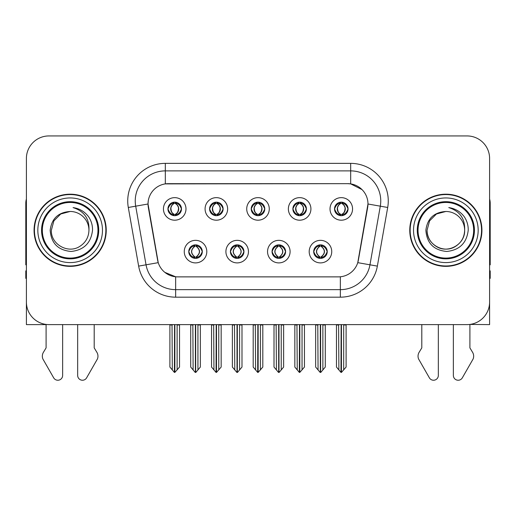 <?xml version="1.0" encoding="UTF-8"?>
<svg xmlns="http://www.w3.org/2000/svg" width="516" height="516" viewBox="0 0 516 516"><rect width="100%" height="100%" fill="white"/><g stroke="black" fill="none" stroke-linecap="round" stroke-linejoin="round"><path stroke-width="0.77" d="M251.234 208.922A6.766 6.766 0 0 0 258 215.688A6.766 6.766 0 0 0 264.766 208.922A6.766 6.766 0 0 0 258 202.156A6.766 6.766 0 0 0 251.234 208.922L251.298 208.922C252.698 212.702 254.453 214.521 256.568 214.385L256.11 215.417M246.725 208.922A11.275 11.275 0 0 0 258 220.197A11.275 11.275 0 0 0 269.275 208.922A11.275 11.275 0 0 0 258 197.647A11.275 11.275 0 0 0 246.725 208.922M272.055 251.615A6.766 6.766 0 0 0 278.821 258.381A6.766 6.766 0 0 0 285.587 251.615A6.766 6.766 0 0 0 278.821 244.855A6.766 6.766 0 0 0 272.055 251.615L272.119 251.615C273.403 255.259 275.157 257.084 277.395 257.084L278.195 257.084C273.719 253.44 273.719 249.796 278.195 246.151L277.395 246.151C275.202 246.106 273.441 247.932 272.119 251.615M267.546 251.615A11.275 11.275 0 0 0 278.821 262.896A11.275 11.275 0 0 0 290.095 251.615A11.275 11.275 0 0 0 278.821 240.34A11.275 11.275 0 0 0 267.546 251.615M292.882 208.922A6.766 6.766 0 0 0 299.641 215.688A6.766 6.766 0 0 0 306.407 208.922A6.766 6.766 0 0 0 299.641 202.156A6.766 6.766 0 0 0 292.882 208.922L292.94 208.922C294.346 212.702 296.1 214.521 298.209 214.385L297.751 215.417M288.367 208.922A11.275 11.275 0 0 0 299.641 220.197A11.275 11.275 0 0 0 310.922 208.922A11.275 11.275 0 0 0 299.641 197.647A11.275 11.275 0 0 0 288.367 208.922M334.523 208.922A6.766 6.766 0 0 0 341.289 215.688A6.766 6.766 0 0 0 348.055 208.922A6.766 6.766 0 0 0 341.289 202.156A6.766 6.766 0 0 0 334.523 208.922L334.587 208.922C335.987 212.702 337.741 214.521 339.857 214.385L339.399 215.417M330.014 208.922A11.275 11.275 0 0 0 341.289 220.197A11.275 11.275 0 0 0 352.563 208.922A11.275 11.275 0 0 0 341.289 197.647A11.275 11.275 0 0 0 330.014 208.922M209.593 208.922A6.766 6.766 0 0 0 216.359 215.688A6.766 6.766 0 0 0 223.118 208.922A6.766 6.766 0 0 0 216.359 202.156A6.766 6.766 0 0 0 209.593 208.922L209.651 208.922C211.057 212.702 212.811 214.521 214.927 214.385L214.463 215.417M205.078 208.922A11.275 11.275 0 0 0 216.359 220.197A11.275 11.275 0 0 0 227.633 208.922A11.275 11.275 0 0 0 216.359 197.647A11.275 11.275 0 0 0 205.078 208.922M167.945 208.922A6.766 6.766 0 0 0 174.711 215.688A6.766 6.766 0 0 0 181.477 208.922A6.766 6.766 0 0 0 174.711 202.156A6.766 6.766 0 0 0 167.945 208.922L168.01 208.922C169.409 212.702 171.164 214.521 173.279 214.385L172.821 215.417M163.437 208.922A11.275 11.275 0 0 0 174.711 220.197A11.275 11.275 0 0 0 185.986 208.922A11.275 11.275 0 0 0 174.711 197.647A11.275 11.275 0 0 0 163.437 208.922M188.766 251.615A6.766 6.766 0 0 0 195.532 258.381A6.766 6.766 0 0 0 202.298 251.615A6.766 6.766 0 0 0 195.532 244.855A6.766 6.766 0 0 0 188.766 251.615L188.83 251.615C190.114 255.259 191.868 257.084 194.106 257.084L194.906 257.084C190.43 253.44 190.43 249.796 194.906 246.151L194.106 246.151C191.913 246.106 190.152 247.932 188.83 251.615M184.257 251.615A11.275 11.275 0 0 0 195.532 262.896A11.275 11.275 0 0 0 206.806 251.615A11.275 11.275 0 0 0 195.532 240.34A11.275 11.275 0 0 0 184.257 251.615M230.413 251.615A6.766 6.766 0 0 0 237.179 258.381A6.766 6.766 0 0 0 243.945 251.615A6.766 6.766 0 0 0 237.179 244.855A6.766 6.766 0 0 0 230.413 251.615L230.478 251.615C231.755 255.259 233.516 257.084 235.748 257.084L236.547 257.084C232.071 253.44 232.071 249.796 236.547 246.151L235.748 246.151C233.555 246.106 231.8 247.932 230.478 251.615M225.905 251.615A11.275 11.275 0 0 0 237.179 262.896A11.275 11.275 0 0 0 248.454 251.615A11.275 11.275 0 0 0 237.179 240.34A11.275 11.275 0 0 0 225.905 251.615M313.702 251.615A6.766 6.766 0 0 0 320.468 258.381A6.766 6.766 0 0 0 327.234 251.615A6.766 6.766 0 0 0 320.468 244.855A6.766 6.766 0 0 0 313.702 251.615L313.76 251.615C315.044 255.259 316.805 257.084 319.036 257.084L319.836 257.084C315.36 253.44 315.36 249.796 319.836 246.151L319.036 246.151C316.843 246.106 315.082 247.932 313.76 251.615M309.194 251.615A11.275 11.275 0 0 0 320.468 262.896A11.275 11.275 0 0 0 331.743 251.615A11.275 11.275 0 0 0 320.468 240.34A11.275 11.275 0 0 0 309.194 251.615M148.028 203.962A20.298 20.298 0 0 0 148.337 207.484L157.612 260.103A20.298 20.298 0 0 0 177.601 276.873L338.399 276.873A20.298 20.298 0 0 0 358.388 260.103L367.663 207.484A20.298 20.298 0 0 0 347.681 183.664L168.319 183.664A20.298 20.298 0 0 0 148.028 203.962L148.253 200.95M469.902 324.429L489.6 324.609L489.6 158.483A22.549 22.549 0 0 0 467.045 135.934L48.956 135.934A22.549 22.549 0 0 0 26.4 158.483L26.4 324.609L46.098 324.609L46.098 347.874L43.428 352.286A7.514 7.514 0 0 0 42.88 358.981L53.677 377.835A4.799 4.799 0 0 0 62.636 375.435L62.636 324.609L77.664 324.609L77.664 375.435A4.799 4.799 0 0 0 86.624 377.835L97.421 358.981A7.514 7.514 0 0 0 96.873 352.286L94.202 347.874L94.202 324.609M421.798 324.609L421.798 347.874L419.127 352.286A7.514 7.514 0 0 0 418.579 358.981L429.377 377.835A4.799 4.799 0 0 0 438.336 375.435L438.336 324.609L453.364 324.609L453.364 375.435A4.799 4.799 0 0 0 462.323 377.835L473.12 358.981A7.514 7.514 0 0 0 472.572 352.286L469.902 347.874L469.902 324.609M34.069 230.271A36.081 36.081 0 0 0 70.15 266.353A36.081 36.081 0 0 0 106.231 230.271A36.081 36.081 0 0 0 70.15 194.19A36.081 36.081 0 0 0 34.069 230.271M409.768 230.271A36.081 36.081 0 0 0 445.85 266.353A36.081 36.081 0 0 0 481.931 230.271A36.081 36.081 0 0 0 445.85 194.19A36.081 36.081 0 0 0 409.768 230.271M165.314 163.366L350.687 163.366A37.584 37.584 0 0 1 387.697 207.477L377.357 266.114A37.584 37.584 0 0 1 340.347 297.171L175.653 297.171A37.584 37.584 0 0 1 138.643 266.114L128.303 207.477A37.584 37.584 0 0 1 165.314 163.366L165.314 170.886L350.687 170.886A30.07 30.07 0 0 1 380.298 206.174L369.959 264.805A30.07 30.07 0 0 1 340.347 289.65L175.653 289.65A30.07 30.07 0 0 1 146.041 264.805L135.702 206.174A30.07 30.07 0 0 1 165.314 170.886L165.314 183.89L347.681 183.664L350.687 183.89L362.026 189.604M338.399 276.873L177.601 276.873M175.653 297.171L175.653 276.782L164.823 272.345M387.697 207.477L367.973 204.001L357.762 262.657L377.357 266.114M138.643 266.114L158.238 262.657L148.028 204.001L135.702 206.174A30.07 30.07 0 0 1 135.25 200.95M358.388 260.103L358.265 260.741M157.735 260.741L157.612 260.103M467.045 135.934L48.956 135.934M26.4 158.483L26.4 302.054A22.549 22.549 0 0 0 48.956 324.609L467.045 324.609A22.549 22.549 0 0 0 489.6 302.054L489.6 158.483M321.629 258.284L321.094 257.084L321.894 257.084C324.087 257.129 325.848 255.304 327.17 251.608C325.88 247.97 324.119 246.151 321.894 246.151L322.358 245.119M321.629 244.952L321.094 246.151L321.894 246.151M320.062 257.084L320.062 257.084C315.47 253.44 315.47 249.796 320.062 246.151L320.062 246.151M321.094 246.151L321.094 246.151C325.57 249.796 325.57 253.44 321.094 257.084L320.875 257.084C325.467 253.44 325.467 249.796 320.875 246.151M317.785 324.609L318.062 369.914L320.159 372.417L320.771 372.417L325.28 367.05L325.28 324.983L322.874 324.983L322.874 369.914M320.617 324.609L320.617 372.417M323.151 324.609L322.874 324.983M325.28 324.609L325.28 324.983M320.313 372.417L320.313 324.609M315.657 324.609L315.657 367.05L318.062 369.914M318.062 324.983L315.657 324.983M338.606 324.609L338.883 369.914L340.979 372.417L341.14 324.609M341.437 324.609L341.437 372.417L346.101 367.05L346.101 324.983L343.695 324.983L343.972 324.609M336.477 324.609L336.477 367.05L338.883 369.914M338.883 324.983L336.477 324.983M343.695 369.914L343.695 324.983M346.101 324.609L346.101 324.983M340.121 215.585L340.657 214.385L339.857 214.385M340.121 202.259L340.657 203.459L339.857 203.459C337.677 203.42 335.922 205.239 334.587 208.922M348.055 208.922L347.99 208.922C346.688 205.284 344.933 203.459 342.721 203.459L341.921 203.459C344.069 204.607 345.204 206.426 345.333 208.922C345.204 211.412 344.069 213.237 341.921 214.385L342.721 214.385L343.179 215.417M347.99 208.922C346.636 212.631 344.882 214.456 342.721 214.385M340.657 214.385L340.882 214.385C338.677 213.237 337.509 211.412 337.38 208.922C337.509 206.426 338.677 204.607 340.882 203.459C339.283 204.104 338.148 205.587 337.477 207.903C337.664 211.56 338.799 213.714 340.882 214.385L340.657 214.385C338.509 213.237 337.374 211.412 337.245 208.922C337.374 206.426 338.509 204.607 340.657 203.459L340.657 203.459M341.695 214.385C343.901 213.237 345.069 211.412 345.198 208.922C345.069 206.426 343.901 204.607 341.695 203.459L341.695 203.459C343.295 204.104 344.43 205.587 345.101 207.903C344.914 211.56 343.779 213.714 341.689 214.385L342.256 215.617M279.988 258.284L279.453 257.084L280.252 257.084C282.445 257.129 284.206 255.304 285.522 251.608C284.232 247.97 282.478 246.151 280.252 246.151L280.71 245.119M279.988 244.952L279.453 246.151L280.252 246.151M278.414 257.084L278.414 257.084C273.667 253.44 273.667 249.796 278.421 246.151C273.822 249.796 273.822 253.44 278.414 257.084L277.86 258.316M278.195 246.151L277.66 244.952M279.453 246.151L279.453 246.151C283.929 249.796 283.929 253.44 279.453 257.084L279.227 257.084C283.819 253.44 283.819 249.796 279.227 246.151L279.788 244.919M279.453 257.084L279.227 257.084C283.981 253.44 283.981 249.796 279.221 246.151M276.137 324.609L276.415 369.914L278.511 372.417L279.13 372.417L283.632 367.05L283.632 324.983L281.226 324.983L281.226 369.914M278.975 324.609L278.975 372.417M281.504 324.609L281.226 324.983M283.632 324.609L283.632 324.983M278.672 372.417L278.672 324.609M274.009 324.609L274.009 367.05L276.415 369.914M276.415 324.983L274.009 324.983M238.34 258.284L237.805 257.084L238.605 257.084C240.804 257.129 242.559 255.304 243.881 251.608C242.591 247.97 240.837 246.151 238.605 246.151L239.069 245.119M238.34 244.952L237.805 246.151L238.605 246.151M236.773 257.084L236.773 257.084C232.019 253.44 232.019 249.796 236.78 246.151C232.181 249.796 232.181 253.44 236.773 257.084L236.212 258.316M236.547 246.151L236.012 244.952M237.805 246.151L237.805 246.151C242.281 249.796 242.281 253.44 237.805 257.084L237.586 257.084C242.178 253.44 242.178 249.796 237.586 246.151L238.14 244.919M237.805 257.084L237.586 257.084C242.333 253.44 242.333 249.796 237.579 246.151M234.496 324.609L234.774 369.914L236.87 372.417L237.489 372.417L241.991 367.05L241.991 324.983L239.585 324.983L239.585 369.914M237.328 324.609L237.328 372.417M239.863 324.609L239.585 324.983M241.991 324.609L241.991 324.983M237.025 372.417L237.025 324.609M232.368 324.609L232.368 367.05L234.774 369.914M234.774 324.983L232.368 324.983M196.699 258.284L196.164 257.084L196.964 257.084C199.157 257.129 200.918 255.304 202.24 251.608C200.95 247.97 199.189 246.151 196.964 246.151L197.422 245.119M196.699 244.952L196.164 246.151L196.964 246.151M195.125 257.084L195.125 257.084C190.533 253.44 190.533 249.796 195.125 246.151L195.125 246.151M196.164 246.151L196.164 246.151C200.64 249.796 200.64 253.44 196.164 257.084L195.938 257.084C200.53 253.44 200.53 249.796 195.938 246.151M192.849 324.609L193.126 369.914L195.229 372.417L195.841 372.417L200.343 367.05L200.343 324.983L197.938 324.983L197.938 369.914M195.687 324.609L195.687 372.417M198.215 324.609L197.938 324.983M200.343 324.609L200.343 324.983M195.383 372.417L195.383 324.609M190.72 324.609L190.72 367.05L193.126 369.914M193.126 324.983L190.72 324.983M296.958 324.609L297.242 369.914L299.338 372.417L299.493 324.609M299.796 324.609L299.796 372.417L304.453 367.05L304.453 324.983L302.047 324.983L302.331 324.609M294.836 324.609L294.836 367.05L297.242 369.914M297.242 324.983L294.836 324.983M302.047 369.914L302.047 324.983M304.453 324.609L304.453 324.983M298.48 215.585L299.016 214.385L298.209 214.385M298.48 202.259L299.016 203.459L298.209 203.459C296.036 203.42 294.275 205.239 292.94 208.922M306.407 208.922L306.349 208.922C305.046 205.284 303.285 203.459 301.073 203.459L300.273 203.459C302.421 204.607 303.563 206.426 303.685 208.922C303.563 211.412 302.421 213.237 300.273 214.385L301.073 214.385L301.538 215.417M306.349 208.922C304.995 212.631 303.234 214.456 301.073 214.385M299.016 214.385L299.235 214.385C297.029 213.237 295.868 211.412 295.733 208.922C295.868 206.426 297.029 204.607 299.235 203.459C297.635 204.104 296.5 205.587 295.836 207.903C296.023 211.56 297.158 213.714 299.241 214.385L299.016 214.385C296.868 213.237 295.726 211.412 295.603 208.922C295.726 206.426 296.868 204.607 299.016 203.459L299.016 203.459M300.054 214.385C302.253 213.237 303.421 211.412 303.55 208.922C303.421 206.426 302.253 204.607 300.054 203.459L300.054 203.459C301.647 204.104 302.789 205.587 303.453 207.903C303.266 211.56 302.131 213.714 300.048 214.385L300.609 215.617M255.317 324.609L255.594 369.914L257.69 372.417L257.852 324.609M258.148 324.609L258.148 372.417L262.812 367.05L262.812 324.983L260.406 324.983L260.683 324.609M253.188 324.609L253.188 367.05L255.594 369.914M255.594 324.983L253.188 324.983M260.406 369.914L260.406 324.983M262.812 324.609L262.812 324.983M256.833 215.585L257.368 214.385L256.568 214.385M256.833 202.259L257.368 203.459L256.568 203.459C254.388 203.42 252.634 205.239 251.298 208.922M264.766 208.922L264.702 208.922C263.399 205.284 261.644 203.459 259.432 203.459L258.632 203.459C260.78 204.607 261.915 206.426 262.044 208.922C261.915 211.412 260.78 213.237 258.632 214.385L259.432 214.385L259.89 215.417M264.702 208.922C263.347 212.631 261.593 214.456 259.432 214.385M257.368 203.459C255.22 204.607 254.085 206.426 253.956 208.922C254.085 211.412 255.22 213.237 257.368 214.385L257.594 214.385C255.388 213.237 254.22 211.412 254.091 208.922C254.22 206.426 255.388 204.607 257.594 203.459L257.594 203.459M258.406 203.459L258.406 203.459C260.612 204.607 261.78 206.426 261.909 208.922C261.78 211.412 260.612 213.237 258.406 214.385L258.406 214.385M213.669 324.609L213.953 369.914L216.049 372.417L216.204 324.609M216.507 324.609L216.507 372.417L221.164 367.05L221.164 324.983L218.758 324.983L219.042 324.609M211.547 324.609L211.547 367.05L213.953 369.914M213.953 324.983L211.547 324.983M218.758 369.914L218.758 324.983M221.164 324.609L221.164 324.983M215.191 215.585L215.727 214.385L214.927 214.385M215.191 202.259L215.727 203.459L214.927 203.459C212.747 203.42 210.986 205.239 209.651 208.922M223.118 208.922L223.06 208.922C221.757 205.284 219.997 203.459 217.791 203.459L216.984 203.459C219.132 204.607 220.274 206.426 220.397 208.922C220.274 211.412 219.132 213.237 216.984 214.385L217.791 214.385L218.249 215.417M223.06 208.922C221.706 212.631 219.945 214.456 217.791 214.385M215.727 214.385L215.946 214.385C213.747 213.237 212.579 211.412 212.45 208.922C212.579 206.426 213.747 204.607 215.946 203.459C214.353 204.104 213.211 205.587 212.547 207.903C212.734 211.56 213.869 213.714 215.952 214.385L215.727 214.385C213.579 213.237 212.437 211.412 212.315 208.922C212.437 206.426 213.579 204.607 215.727 203.459L215.727 203.459M216.765 214.385C218.971 213.237 220.132 211.412 220.268 208.922C220.132 206.426 218.971 204.607 216.765 203.459L216.765 203.459C218.365 204.104 219.5 205.587 220.164 207.903C219.977 211.56 218.842 213.714 216.759 214.385L217.32 215.617M172.028 324.609L172.305 369.914L174.402 372.417L174.563 324.609M174.86 324.609L174.86 372.417L179.523 367.05L179.523 324.983L177.117 324.983L177.394 324.609M169.899 324.609L169.899 367.05L172.305 369.914M172.305 324.983L169.899 324.983M177.117 369.914L177.117 324.983M179.523 324.609L179.523 324.983M173.544 215.585L174.079 214.385L173.279 214.385M173.544 202.259L174.079 203.459L173.279 203.459C171.099 203.42 169.345 205.239 168.01 208.922M181.477 208.922L181.413 208.922C180.11 205.284 178.355 203.459 176.143 203.459L175.343 203.459C177.491 204.607 178.626 206.426 178.755 208.922C178.626 211.412 177.491 213.237 175.343 214.385L176.143 214.385L176.601 215.417M181.413 208.922C180.058 212.631 178.304 214.456 176.143 214.385M174.079 214.385L174.305 214.385C172.099 213.237 170.931 211.412 170.802 208.922C170.931 206.426 172.099 204.607 174.305 203.459C172.705 204.104 171.57 205.587 170.899 207.903C171.086 211.56 172.221 213.714 174.311 214.385L174.079 214.385C171.931 213.237 170.796 211.412 170.667 208.922C170.796 206.426 171.931 204.607 174.079 203.459L174.079 203.459M175.118 214.385C177.323 213.237 178.491 211.412 178.62 208.922C178.491 206.426 177.323 204.607 175.118 203.459L175.118 203.459C176.717 204.104 177.852 205.587 178.523 207.903C178.336 211.56 177.201 213.714 175.118 214.385L175.679 215.617M26.4 264.811A15.035 15.035 0 0 0 25.8 264.85L25.8 203.207A15.035 15.035 0 0 1 26.4 198.995M26.4 278.376L25.8 278.376L25.8 270.861L26.4 270.861M489.6 198.995A15.035 15.035 0 0 1 490.2 203.207L490.2 264.85A15.035 15.035 0 0 0 489.6 264.811M489.6 270.861L490.2 270.861L490.2 278.376L489.6 278.376M97.963 230.271A27.812 27.812 0 0 1 70.15 258.084A27.812 27.812 0 0 1 42.338 230.271A27.812 27.812 0 0 1 70.15 202.459A27.812 27.812 0 0 1 97.963 230.271M50.168 230.271C51.136 243.236 58.108 250.299 71.085 251.46C83.85 250.105 90.997 243.042 92.519 230.271C92.635 225.24 91.261 220.655 88.397 216.494C84.476 211.463 79.361 208.496 73.066 207.593C84.166 211.147 89.462 218.707 88.946 230.271C88.688 237.354 85.559 242.778 79.548 246.545C67.835 254.046 50.716 244.165 51.355 230.271L53.877 220.874L60.753 213.992L70.15 211.476C58.334 212.25 51.671 218.513 50.168 230.271M34.443 230.271A35.707 35.707 0 0 1 70.15 194.564A35.707 35.707 0 0 1 105.857 230.271A35.707 35.707 0 0 1 70.15 265.972A35.707 35.707 0 0 1 34.443 230.271M88.946 230.271C88.688 237.354 85.559 242.778 79.548 246.545C67.835 254.046 50.716 244.165 51.355 230.271L53.877 220.874L60.753 213.992L70.15 211.476L60.753 213.992L53.877 220.874L51.355 230.271L53.877 220.874L60.753 213.992L70.15 211.476A18.795 18.795 0 0 1 88.946 230.271M473.662 230.271A27.812 27.812 0 0 1 445.85 258.084A27.812 27.812 0 0 1 418.037 230.271A27.812 27.812 0 0 1 445.85 202.459A27.812 27.812 0 0 1 473.662 230.271M425.868 230.271C426.835 243.236 433.808 250.299 446.785 251.46C459.55 250.105 466.696 243.042 468.218 230.271C468.335 225.24 466.961 220.655 464.097 216.494C460.175 211.463 455.06 208.496 448.765 207.593C459.866 211.147 465.161 218.707 464.645 230.271C464.387 237.354 461.259 242.778 455.247 246.545C443.534 254.046 426.416 244.165 427.055 230.271L429.576 220.874L436.452 213.992L445.85 211.476C434.033 212.25 427.371 218.513 425.868 230.271M410.143 230.271A35.707 35.707 0 0 1 445.85 194.564A35.707 35.707 0 0 1 481.557 230.271A35.707 35.707 0 0 1 445.85 265.972A35.707 35.707 0 0 1 410.143 230.271M464.645 230.271C465.284 244.165 448.165 254.046 436.452 246.545C430.441 242.778 427.312 237.354 427.055 230.271L429.576 220.874L436.452 213.992L445.85 211.476L436.452 213.992L429.576 220.874L427.055 230.271L429.576 220.874L436.452 213.992L445.85 211.476A18.795 18.795 0 0 1 464.645 230.271C464.387 237.354 461.259 242.778 455.247 246.545C443.534 254.046 426.416 244.165 427.055 230.271M350.687 163.366L350.687 183.89M340.347 276.782L340.347 297.171M128.303 207.477L135.702 206.174M319.036 257.084L318.578 258.116M319.301 258.284L319.836 257.084M319.036 246.151L318.578 245.119M319.301 244.952L319.836 246.151M321.894 257.084L322.358 258.116M339.857 203.459L339.399 202.427M342.721 203.459L343.179 202.427M342.456 202.259L341.921 203.459M342.456 215.585L341.921 214.385M277.395 257.084L276.931 258.116M277.66 258.284L278.195 257.084M277.395 246.151L276.931 245.119M280.252 257.084L280.71 258.116M235.748 257.084L235.29 258.116M236.012 258.284L236.547 257.084M235.748 246.151L235.29 245.119M238.605 257.084L239.069 258.116M194.106 257.084L193.642 258.116M194.371 258.284L194.906 257.084M194.106 246.151L193.642 245.119M194.371 244.952L194.906 246.151M196.964 257.084L197.422 258.116M298.209 203.459L297.751 202.427M301.073 203.459L301.538 202.427M300.809 202.259L300.273 203.459M300.809 215.585L300.273 214.385M256.568 203.459L256.11 202.427M259.432 203.459L259.89 202.427M259.167 202.259L258.632 203.459M259.167 215.585L258.632 214.385M214.927 203.459L214.463 202.427M217.791 203.459L218.249 202.427M217.52 202.259L216.984 203.459M217.52 215.585L216.984 214.385M173.279 203.459L172.821 202.427M176.143 203.459L176.601 202.427M175.879 202.259L175.343 203.459M175.879 215.585L175.343 214.385M98.737 230.271A28.586 28.586 0 0 1 70.15 258.851A28.586 28.586 0 0 1 41.564 230.271A28.586 28.586 0 0 1 70.15 201.685A28.586 28.586 0 0 1 98.737 230.271M37.829 230.271A32.321 32.321 0 0 1 70.15 197.944A32.321 32.321 0 0 1 102.471 230.271A32.321 32.321 0 0 1 70.15 262.592A32.321 32.321 0 0 1 37.829 230.271M474.436 230.271A28.586 28.586 0 0 1 445.85 258.851A28.586 28.586 0 0 1 417.263 230.271A28.586 28.586 0 0 1 445.85 201.685A28.586 28.586 0 0 1 474.436 230.271M413.529 230.271A32.321 32.321 0 0 1 445.85 197.944A32.321 32.321 0 0 1 478.171 230.271A32.321 32.321 0 0 1 445.85 262.592A32.321 32.321 0 0 1 413.529 230.271M319.501 258.316L320.068 257.084C315.308 253.44 315.308 249.796 320.068 246.151L319.501 244.919M321.429 244.919L320.868 246.151C325.622 249.796 325.622 253.44 320.868 257.084L321.429 258.316M340.321 215.617L340.882 214.385M340.321 202.227L340.882 203.459M342.256 202.227L341.689 203.459M277.86 244.919L278.421 246.151M279.788 258.316L279.221 257.084M236.212 244.919L236.78 246.151M238.14 258.316L237.579 257.084M194.571 258.316L195.132 257.084C190.378 253.44 190.378 249.796 195.132 246.151L194.571 244.919M196.499 244.919L195.932 246.151C200.692 249.796 200.692 253.44 195.932 257.084L196.499 258.316M298.68 215.617L299.241 214.385M298.68 202.227L299.241 203.459M300.609 202.227L300.048 203.459M257.033 215.617L257.6 214.385C255.51 213.714 254.375 211.56 254.188 207.903C254.859 205.587 255.994 204.104 257.6 203.459L257.033 202.227M258.968 202.227L258.4 203.459C260.006 204.104 261.141 205.587 261.812 207.903C261.625 211.56 260.49 213.714 258.4 214.385L258.968 215.617M215.391 215.617L215.952 214.385M215.391 202.227L215.952 203.459M217.32 202.227L216.759 203.459M173.744 215.617L174.311 214.385M173.744 202.227L174.311 203.459M175.679 202.227L175.118 203.459"/></g></svg>

